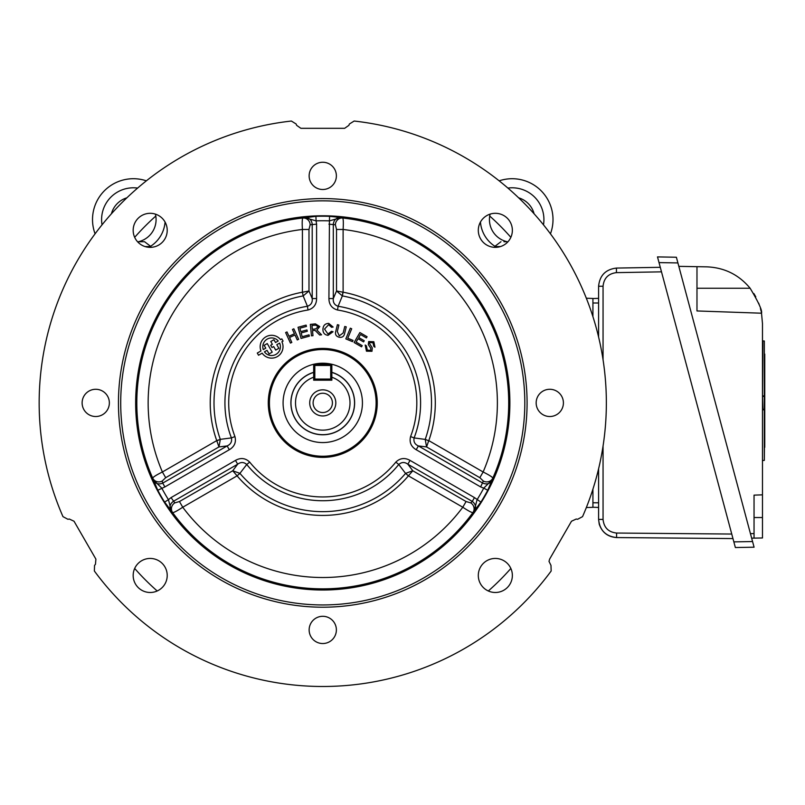 <?xml version="1.0" encoding="UTF-8"?>
<svg xmlns="http://www.w3.org/2000/svg" width="805" height="805" viewBox="0 0 805 805"><rect width="100%" height="100%" fill="white"/><g stroke="black" fill="none" stroke-linecap="round" stroke-linejoin="round"><path stroke-width="1.21" d="M331.841 372.433A31.787 31.787 0 0 1 322.765 434.68A31.787 31.787 0 0 1 313.678 372.433L313.678 380.191L331.841 380.191L331.841 372.433M322.765 442.569A39.676 39.676 0 0 0 362.431 402.892A39.676 39.676 0 0 0 322.765 363.226A39.676 39.676 0 0 0 283.088 402.892A39.676 39.676 0 0 0 322.765 442.569M335.816 402.892A13.051 13.051 0 0 1 322.765 415.954A13.051 13.051 0 0 1 309.714 402.892A13.051 13.051 0 0 1 322.765 389.841A13.051 13.051 0 0 1 335.816 402.892M313.115 402.892A9.65 9.65 0 0 0 322.765 412.542A9.65 9.65 0 0 0 332.415 402.892A9.65 9.65 0 0 0 322.765 393.243A9.65 9.65 0 0 0 313.115 402.892M313.678 379.054L330.704 379.054L330.704 365.44L313.678 365.44L313.678 377.213A27.239 27.239 0 0 0 300.859 419.093A27.239 27.239 0 0 0 344.661 419.093A27.239 27.239 0 0 0 331.841 377.213L331.841 365.44A1.137 1.137 0 0 0 330.704 364.303L330.704 365.44L331.841 365.44M314.815 380.191L314.815 364.303L330.704 364.303M331.841 379.054A1.137 1.137 0 0 1 330.704 380.191L330.704 379.054L331.841 379.054M313.678 365.44A1.137 1.137 0 0 1 314.815 364.303A1.137 1.137 0 0 0 313.678 365.44A1.137 1.137 0 0 1 314.815 364.303M512.362 575.464A17.026 17.026 0 0 1 495.327 592.49A17.026 17.026 0 0 1 478.301 575.464A17.026 17.026 0 0 1 495.327 558.439A17.026 17.026 0 0 1 512.362 575.464M167.219 575.464A17.026 17.026 0 0 1 150.193 592.49A17.026 17.026 0 0 1 133.167 575.464A17.026 17.026 0 0 1 150.193 558.439A17.026 17.026 0 0 1 167.219 575.464M582.548 516.639A283.601 283.601 0 0 0 354.16 121.042L349.39 124L348.907 125.328L344.641 128.317L300.889 128.317L296.622 125.328L296.139 124L291.37 121.042A283.601 283.601 0 0 0 62.971 516.639L67.912 519.285L69.311 519.034L74.03 521.238L95.906 559.133L95.453 564.315L94.547 565.402L94.366 571.007A283.601 283.601 0 0 0 551.163 571.007L550.982 565.402L549.01 561.397L549.614 559.133L571.49 521.238L576.209 519.034L577.608 519.285L582.548 516.639M512.362 230.331A17.026 17.026 0 0 1 495.327 247.356A17.026 17.026 0 0 1 478.301 230.331A17.026 17.026 0 0 1 495.327 213.305A17.026 17.026 0 0 1 512.362 230.331M167.219 230.331A17.026 17.026 0 0 1 150.193 247.356A17.026 17.026 0 0 1 133.167 230.331A17.026 17.026 0 0 1 150.193 213.305A17.026 17.026 0 0 1 167.219 230.331M336.379 629.913A13.625 13.625 0 0 1 322.765 643.537A13.625 13.625 0 0 1 309.14 629.913A13.625 13.625 0 0 1 322.765 616.298A13.625 13.625 0 0 1 336.379 629.913M109.359 402.892A13.625 13.625 0 0 1 95.745 416.517A13.625 13.625 0 0 1 82.12 402.892A13.625 13.625 0 0 1 95.745 389.278A13.625 13.625 0 0 1 109.359 402.892M563.409 402.892A13.625 13.625 0 0 1 549.785 416.517A13.625 13.625 0 0 1 536.16 402.892A13.625 13.625 0 0 1 549.785 389.278A13.625 13.625 0 0 1 563.409 402.892M336.379 175.872A13.625 13.625 0 0 1 322.765 189.497A13.625 13.625 0 0 1 309.14 175.872A13.625 13.625 0 0 1 322.765 162.248A13.625 13.625 0 0 1 336.379 175.872M118.446 402.892A204.319 204.319 0 0 1 322.765 198.573A204.319 204.319 0 0 1 527.084 402.892A204.319 204.319 0 0 1 322.765 607.212A204.319 204.319 0 0 1 118.446 402.892M524.81 402.892A202.045 202.045 0 0 0 322.765 200.848A202.045 202.045 0 0 0 120.71 402.892A202.045 202.045 0 0 0 322.765 604.947A202.045 202.045 0 0 0 524.81 402.892M164.894 486.924L162.701 483.131L227.121 445.93L229.314 449.723L164.894 486.924L157.78 490.255L152.688 478.079C153.212 476.993 156.442 474.96 162.399 471.982L216.736 440.617L220.298 439.349L231.417 437.92C232.162 441.653 230.733 444.32 227.121 445.93L218.96 446.926L216.736 440.617A112.539 112.539 0 0 1 302.418 292.215L303.163 295.918L302.418 292.215L302.418 229.465C302.016 222.844 302.157 219.02 302.841 218.014L315.922 216.334A186.69 186.69 0 0 1 329.597 216.334L341.189 217.571C336.571 217.431 333.944 219.624 333.31 224.162L333.31 298.554L336.53 290.977L343.111 292.215L342.356 295.918L342.9 292.205M216.827 440.798L220.318 439.409L218.96 446.926L165.689 477.687L162.197 481.028L162.701 483.131C158.454 484.841 155.234 483.664 153.051 479.599L161.785 488.132A182.151 182.151 0 0 0 168.456 499.684L171.052 497.601L174.816 502.884L179.455 501.535L182.745 507.231C177.201 510.893 173.83 512.674 172.612 512.594L164.612 502.099A186.69 186.69 0 0 1 157.78 490.255M395.839 462.11L398.767 464.495A97.828 97.828 0 0 1 246.753 464.495L249.691 462.11A94.054 94.054 0 0 0 395.839 462.11C400.045 458.035 404.784 457.471 410.047 460.4L474.467 497.601L480.907 502.099L472.917 512.594C471.71 512.684 468.339 510.893 462.784 507.231L408.437 475.856L405.559 473.41L398.767 464.495C401.635 461.979 404.653 461.879 407.853 464.203L412.794 470.774L405.609 473.36L408.437 475.856A112.539 112.539 0 0 1 237.083 475.856L239.92 473.36L237.083 475.856L182.745 507.231A174.615 174.615 0 0 0 462.784 507.231L466.075 501.535L470.714 502.884A6.812 6.561 -133.1 0 1 472.917 512.594A185.955 185.955 0 0 1 172.612 512.594A6.812 6.561 -46.9 0 1 174.816 502.884M474.467 497.601L472.283 501.404C475.886 504.222 476.48 507.593 474.044 511.517L477.073 499.684A182.151 182.151 0 0 0 483.735 488.132L480.635 486.924L483.332 481.028L479.84 477.687L483.131 471.982C489.068 474.96 492.308 476.993 492.841 478.079L487.75 490.255A186.69 186.69 0 0 1 480.907 502.099M509.877 402.892A187.112 187.112 0 0 1 322.765 590.015A187.112 187.112 0 0 1 135.653 402.892A187.112 187.112 0 0 1 322.765 215.78A187.112 187.112 0 0 1 509.877 402.892M322.765 348.414A54.488 54.488 0 0 1 377.243 402.892A54.488 54.488 0 0 1 322.765 457.381A54.488 54.488 0 0 1 268.276 402.892A54.488 54.488 0 0 1 322.765 348.414M322.765 456.244A53.351 53.351 0 0 0 376.116 402.892A53.351 53.351 0 0 0 322.765 349.541A53.351 53.351 0 0 0 269.413 402.892A53.351 53.351 0 0 0 322.765 456.244M262.158 353.154A11.431 11.431 0 0 0 283.028 346.724A11.431 11.431 0 0 0 281.891 341.763L283.078 341.068L281.82 338.885L280.553 339.619A11.431 11.431 0 0 0 260.971 350.93L257.288 353.053L258.546 355.236L262.158 353.154M336.53 229.465L335.383 224.776A6.812 6.561 106.9 0 1 342.689 218.014C343.363 219.01 343.504 222.824 343.111 229.465L336.53 229.465L336.53 290.977L342.356 295.918L338.1 306.272A97.828 97.828 0 0 1 414.112 437.92L410.58 436.572C409.171 442.267 411.043 446.654 416.205 449.723L418.399 445.93L482.829 483.131C487.075 484.841 490.295 483.664 492.469 479.599L483.735 488.132L487.75 490.255M290.424 343.071L285.624 332.576L287.003 331.942L288.975 336.249L294.429 333.753L292.457 329.446L293.845 328.812L298.645 339.308L297.256 339.941L295.002 334.991L289.548 337.486L291.812 342.437L290.424 343.071M306.453 326.428L299.873 328.209L300.798 331.62L306.957 329.949L307.309 331.257L301.151 332.928L302.187 336.721L309.019 334.86L309.372 336.168L301.07 338.432L298.041 327.293L306.091 325.109L306.453 326.428M312.994 335.675L311.475 335.826L310.338 324.375L315.409 323.872L319.796 326.589L316.888 330.03L321.567 334.82L319.666 335.011L315.087 330.382L312.481 330.593L312.994 335.675M315.61 328.953L318.237 326.75L315.6 325.129L311.978 325.492L312.35 329.275L315.61 328.953M483.332 481.028A6.812 6.561 -166.9 0 0 492.841 478.079A185.955 185.955 0 0 0 342.689 218.014L341.189 217.571L329.436 220.862L329.597 216.334M328.923 298.554C329.014 304.572 331.871 308.396 337.506 310.005L338.1 306.272C334.498 305.055 332.898 302.479 333.31 298.554L328.923 298.554L329.436 220.862A182.151 182.151 0 0 0 316.093 220.862L316.596 224.162L310.146 224.776L308.989 229.465L302.418 229.465A174.615 174.615 0 0 0 162.399 471.982L165.689 477.687M310.146 224.776A6.812 6.561 73.1 0 0 302.841 218.014A185.955 185.955 0 0 0 152.688 478.079A6.812 6.561 -13.1 0 0 162.197 481.028M249.691 462.11C245.465 458.035 240.725 457.471 235.483 460.4L237.676 464.203L173.246 501.404C169.634 504.222 169.05 507.593 171.485 511.517L168.456 499.684L164.612 502.099M179.455 501.535L232.726 470.774L237.676 464.203C240.846 461.879 243.875 461.979 246.753 464.495L239.92 473.36L232.726 470.774L236.972 475.685M466.075 501.535L412.794 470.774L408.558 475.685M229.314 449.723C234.486 446.644 236.368 442.257 234.939 436.572L231.417 437.92A97.828 97.828 0 0 1 307.419 306.272L303.163 295.918L308.989 290.977L302.62 292.205M308.989 229.465L308.989 290.977L312.209 298.554C312.632 302.459 311.032 305.035 307.419 306.272L308.013 310.005C313.658 308.375 316.516 304.562 316.596 298.554L312.209 298.554L312.209 224.162C311.575 219.624 308.949 217.42 304.33 217.571L316.093 220.862L315.922 216.334M328.923 224.162L335.383 224.776M479.84 477.687L426.57 446.926L425.211 439.409L414.112 437.92C413.378 441.673 414.806 444.34 418.399 445.93L426.57 446.926L428.693 440.798L425.231 439.349L428.693 440.798M370.763 350.437L370.773 348.303L368.298 344.55L368.66 341.562L373.842 341.743L374.959 347.197L373.751 346.331L373.027 342.819L369.857 342.437L369.545 343.514L372.272 347.851L371.97 351.292L366.456 351.191L365.188 345.013L366.386 345.848L367.281 350.095L370.763 350.437M363.578 341.904L358.074 338.714L356.112 342.105L362.22 345.647L361.536 346.814L354.109 342.517L359.885 332.556L367.08 336.732L366.396 337.909L360.519 334.498L358.748 337.547L364.263 340.736L363.578 341.904M344.661 333.34C344.027 336.5 342.165 337.788 339.066 337.204C335.987 336.329 334.91 334.317 335.816 331.187L337.406 324.697L338.885 325.059L337.315 331.539L339.257 335.836L343.172 332.968L344.751 326.488L346.241 326.85L344.661 333.34M322.956 328.973C323.258 325.381 325.19 323.519 328.752 323.399L333.119 327.031L331.59 327.303L328.641 324.707L324.526 329.064L327.987 334.035L331.539 331.288L333.039 331.761L328.038 335.353C324.465 334.84 322.765 332.717 322.956 328.973M272.382 344.319L270.772 341.521L273.911 339.71L275.541 342.517L278.238 340.958A8.795 8.795 0 0 0 263.285 349.591L265.771 348.152L264.151 345.345L267.25 343.554L272.201 352.137L269.101 353.928L267.029 350.336L264.443 351.835A8.795 8.795 0 0 0 279.607 343.081L276.799 344.701L278.872 348.283L275.723 350.105L273.68 346.563L271.999 347.529L270.701 345.285L272.382 344.319M353.043 340.404L352.52 341.672L345.828 338.885L350.286 328.188L351.704 328.772L347.77 338.211L353.043 340.404M410.047 460.4L407.853 464.203L472.283 501.404L470.714 502.884M586.342 507.553L592.923 507.321L592.923 489.178M586.342 298.232L592.923 298.464L592.923 316.617M510.853 237.324A250.576 250.576 0 0 0 489.722 216.042M155.808 216.042A250.576 250.576 0 0 0 134.677 237.324M134.677 568.461A250.576 250.576 0 0 0 157.196 590.981M488.333 590.981A250.576 250.576 0 0 0 510.853 568.461M553.005 219.574A40.864 40.864 0 0 0 499.16 180.833A40.864 40.864 0 0 1 550.449 233.812A40.864 40.864 0 0 0 553.005 219.574M543.486 224.826A31.787 31.787 0 0 0 507.915 188.078M534.087 213.768A22.701 22.701 0 0 0 518.662 197.829A22.701 22.701 0 0 1 534.087 213.768M489.44 219.574A22.701 22.701 0 0 1 490.104 214.12A22.701 22.701 0 0 0 507.1 241.711L503.95 241.711M480.454 222.039A31.787 31.787 0 0 0 494.944 246.3L494.3 247.326L494.783 246.561L500.469 246.561M500.962 241.711L494.944 246.3M146.369 180.833A40.864 40.864 0 0 0 92.515 219.574A40.864 40.864 0 0 1 146.369 180.833M144.558 241.711L138.43 241.711A22.701 22.701 0 0 0 156.079 219.574A22.701 22.701 0 0 1 138.43 241.711L144.558 241.711L150.585 246.3A31.787 31.787 0 0 0 165.065 222.039M137.615 188.078A31.787 31.787 0 0 0 102.034 224.826M156.079 219.574A22.701 22.701 0 0 0 155.415 214.12A22.701 22.701 0 0 1 156.079 219.574M126.868 197.829A22.701 22.701 0 0 0 111.432 213.768A22.701 22.701 0 0 1 126.868 197.829M151.219 247.326L150.585 246.3M95.081 233.812A40.864 40.864 0 0 1 92.515 219.574A40.864 40.864 0 0 0 95.081 233.812A40.864 40.864 0 0 1 92.515 219.574A40.864 40.864 0 0 0 95.081 233.812M764.327 408.88L764.75 409.644L762.899 409.815L762.476 395.839L764.75 396.01L764.75 396.835L764.75 395.929M764.75 354.059L764.75 408.88L762.476 409.886L762.476 460.943M764.75 409.785L764.75 447.339L764.75 396.835L764.327 409.876M764.75 408.88L764.327 460.39L764.327 396.835M762.476 409.886L764.327 409.332M754.084 547.199L735.368 547.531L733.848 541.876L752.564 541.554L754.084 547.199M676.381 257.238L677.911 262.933L659.023 262.601L657.494 256.906L676.381 257.238M752.564 541.554L677.911 262.933M659.023 262.601L733.848 541.876M696.979 266.676L706.72 266.847C724.359 267.542 738.829 274.676 750.129 288.25C758.592 302.308 762.385 310.619 761.52 313.205L696.979 310.951L696.979 266.676L678.826 266.354M762.476 494.844L754.044 495.135L754.044 538.122L762.476 537.971L762.476 323.59L761.52 313.205M754.044 538.122L751.659 538.163L754.044 538.122M761.419 312.662L761.278 311.988M761.077 311.062L760.433 308.486M759.377 305.095L758.672 303.163M755.784 296.854L753.903 293.584M763.271 396.312L764.75 396.835M764.327 395.969L764.327 341.008L762.899 340.907L762.476 395.839M764.75 425.855L764.75 375.15M599.212 524.105C602.029 532.437 607.825 536.925 616.6 537.559C605.722 536.341 599.725 530.284 598.598 519.406L599.212 524.105M732.963 538.575L616.6 537.559L616.56 533.041L731.755 534.047M616.56 533.041C608.409 532.125 603.911 527.587 603.056 519.426L603.056 446.05L603.056 519.426L598.598 519.406L598.598 468.812L598.598 519.406M661.499 271.849L616.439 272.633C608.349 273.609 603.891 278.148 603.056 286.248L603.056 359.734L603.056 286.248L598.598 286.228C599.705 275.421 605.652 269.373 616.439 268.075L660.281 267.31M616.439 272.633L616.439 268.075C605.652 269.373 599.705 275.421 598.598 286.228L598.598 298.343L592.923 298.544L598.598 298.343L598.598 336.973L598.598 286.228M598.598 507.442L592.923 507.251M592.923 502.783L598.598 502.783L598.598 468.812M598.598 298.343L598.598 336.973M313.678 372.323A31.898 31.898 0 0 0 322.765 434.791A31.898 31.898 0 0 0 331.841 372.323M343.111 292.215A112.539 112.539 0 0 1 428.793 440.617L483.131 471.982A174.615 174.615 0 0 0 343.111 229.465L343.111 292.215M425.231 439.349A108.756 108.756 0 0 0 342.427 295.928M410.58 436.572A94.054 94.054 0 0 0 337.506 310.005M303.093 295.928A108.756 108.756 0 0 0 220.298 439.349M171.052 497.601L235.483 460.4M239.96 473.41A108.756 108.756 0 0 0 405.559 473.41M316.596 224.162L316.596 298.554M308.013 310.005A94.054 94.054 0 0 0 234.939 436.572M480.635 486.924L416.205 449.723M145.061 246.561L150.746 246.561M750.129 288.25L696.979 288.25M754.044 517.545L762.476 517.545M750.451 533.645L754.044 533.584M592.923 303.002L598.598 303.002M764.327 460.39L762.899 460.49"/></g></svg>
